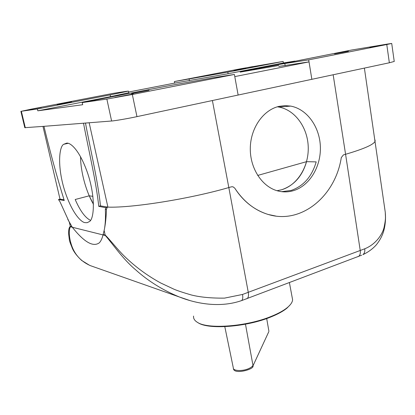 <?xml version="1.0" encoding="UTF-8"?>
<svg xmlns="http://www.w3.org/2000/svg" width="415" height="415" viewBox="0 0 415 415"><rect width="100%" height="100%" fill="white"/><g stroke="black" fill="none" stroke-linecap="round" stroke-linejoin="round"><path stroke-width="0.62" d="M277.033 190.713L281.775 189.712C297.581 184.986 308.879 166.384 308.236 146.998C307.697 127.618 295.158 110.001 278.864 107.049L277.35 106.816M293.545 190.63C309.549 185.785 320.997 166.768 320.375 146.962C319.861 127.156 307.209 109.135 290.713 106.1L284.908 105.633L279.088 106.359C263.255 109.871 250.489 128.09 250.292 148.311C249.986 168.532 262.192 186.906 277.754 190.916C283.066 192.29 288.326 192.197 293.545 190.63M90.454 220.329C85.2 217.745 80.105 210.799 75.188 199.501L89.23 195.813L93.5 204.325C86.05 191.746 80.515 171.442 80.583 156.72M85.034 222.642C81.091 222.284 71.79 213.066 64.408 189.759C57.088 165.803 59.267 146.407 63.708 144.29L66.675 143.134C70.249 142.527 79.431 149.473 87.715 173.403C95.984 198.344 93.935 219.748 89.261 221.651L87.129 222.694L85.034 222.642M278.683 65.497L240.135 72.127C241.084 71.645 261.829 67.614 278.538 64.647M252.543 66.633L241.131 68.781L252.543 66.633M41.36 107.386L26.783 110.151L41.36 107.386M133.48 93.909L114.945 97.442L133.48 93.909M383.792 44.82L369.874 47.434L383.792 44.82M245.841 68.216L233.993 70.446L245.841 68.216M149.068 90.278L131.591 93.598L149.068 90.278M71.639 101.872L57.14 104.622L71.639 101.872M348.455 51.258L334.542 53.872L348.455 51.258M357.476 256.828L358.529 256.434C360.028 255.35 360.599 253.389 360.246 250.551L345.581 154.281C364.505 148.736 374.361 144.29 375.155 140.934L375.01 139.928L375.15 140.95C374.325 144.306 364.469 148.752 345.581 154.281L343.397 154.899L345.581 154.281L333.162 74.762M59.506 196.954L60.014 199.127L63.801 199.76M20.88 111.334L24.791 127.68L43.959 126.326C50.085 151.874 56.845 176.603 64.252 200.507L58.468 199.527L60.014 199.127L42.963 126.404M58.468 199.527L59.89 201.56L69.206 221.978L72.298 227.238L103.019 234.921C102.074 238.667 100.829 241.307 99.284 242.842C93.09 247.309 84.095 242.106 72.298 227.238L67.78 219.322M212.397 100.534L228.821 187.554L231.456 186.807L228.821 187.554C190.22 198.78 132.406 208.019 107.9 207.121C132.406 208.019 190.22 198.78 228.821 187.554L248.284 292.393C248.782 295.47 248.414 297.524 247.164 298.567L246.266 298.904M394.234 61.451L389.353 62.774L136.96 116.631C128.614 118.457 114.55 120.879 111.604 121.004L83.514 123.214C88.919 151.646 96.036 181.039 98.765 206.317L100.414 205.871L107.9 207.121L89.163 122.773M85.48 123.058C90.797 151.382 97.826 180.66 100.477 205.856L100.414 205.871M128.614 92.026L174.674 83.088L228.11 73.74L283.404 62.966L283.144 61.425L227.814 72.132L174.367 81.558L241.151 68.677L283.144 61.425M174.668 83.088L174.367 81.558M283.404 62.966L294.915 61.088M351.417 50.059L387.392 44.073L391.719 43.456L386.775 44.519L308.703 59.853L278.517 64.517L351.417 50.059M308.703 59.853L311.852 79.312L309.025 61.887L234.786 76.599M106.863 99.076L82.232 102.593L163.448 86.74L212.516 77.859L234.392 74.446L132.328 94.485L106.863 99.076L111.604 121.004M37.376 108.989L21.362 111.272L31.13 109.176L112.766 93.437L125.947 91.378L128.427 91.129L110.146 94.905L37.376 108.989L37.806 110.821L82.71 104.72L82.232 102.593M37.806 110.821L110.52 96.654L128.759 92.721M278.839 66.41L309.025 61.887M238.137 95.04L234.392 74.446M275.773 216.054L268.178 214.472C254.348 210.099 243.216 201.332 234.781 188.177L232.976 186.792L231.456 186.807L232.971 186.792L234.781 188.177C243.724 201.716 254.898 210.483 268.303 214.488C301.404 224.64 335.398 196.062 341.286 157.627L343.397 154.899L341.275 157.627M104.658 227.752C105.441 222.544 105.669 216.469 105.332 209.518L105.747 207.708L107.9 207.121M105.747 207.708L98.703 206.338M281.635 191.668L291.143 190.444C303.557 186.107 311.904 176.588 316.189 161.892L306.555 161.668L257.684 175.441M107.257 207.298L106.484 209.207C106.178 217.652 105.4 224.754 104.139 230.507L103.019 234.921C102.074 238.667 100.829 241.307 99.284 242.842C93.09 247.309 84.095 242.106 72.298 227.238L70.425 226.772C67.733 231.637 70.192 243.398 73.414 249.742C76.941 256.901 82.611 262.207 90.423 265.662L94.122 266.97M189.821 300.512L179.405 296.995C162.696 290.127 148.056 281.012 135.472 269.646C122.913 259.214 112.346 243.382 105.301 235.492L103.019 234.921M105.301 235.492L105.182 235.03C110.198 239.948 117.201 249.109 124.246 256.086C135.098 266.679 147.258 275.653 160.74 283.004L174.077 289.26C177.667 290.775 183.43 292.679 191.362 294.982C200.253 297.223 211.308 298.266 224.525 298.12L242.521 294.458C243.06 297.456 242.77 299.495 241.655 300.585L240.861 300.844M71.738 246.718C70.202 243.133 69.388 240.731 69.305 239.522L68.651 233.946C68.714 233.297 68.226 227.939 70.317 226.362L70.425 226.772M362.912 254.665C364.495 253.352 365.096 251.397 364.723 248.798C376.478 244.108 382.962 233.339 384.171 226.891C386.023 217.875 385.369 217.221 385.265 212.309L384.357 205.887M89.23 195.813L92.919 196.337M281.775 189.712C294.064 185.458 302.327 176.11 306.555 161.668M193.572 316.064C193.266 318.445 194.49 320.505 197.25 322.237C207.396 329.51 246.603 326.667 271.332 316.36C278.424 313.491 283.844 310.493 287.585 307.365C290.801 304.631 292.471 302.079 292.596 299.713L292.16 297.379M197.805 322.559L198.007 322.678C208.045 329.863 246.681 327.067 271.057 316.899C278.05 314.067 283.393 311.11 287.092 308.018L290.35 304.626M252.678 366.518L268.515 332.306M268.873 331.03L266.7 318.538M228.11 73.74L227.814 72.132M189.432 80.759L189.126 79.172M43.959 126.326L83.514 123.214M25.315 127.789L21.362 111.272M110.52 96.654L110.146 94.905M136.96 116.631L132.328 94.485M285.167 65.653L284.84 63.708M389.353 62.774L386.775 44.519M105.332 209.518L106.484 209.207M364.723 248.798L242.521 294.458M69.336 222.279L70.317 226.362L71.992 226.777M104.139 230.507L105.182 235.03L103.133 234.522M361.704 255.168L241.655 300.585M224.8 326.657L233.308 367.856C232.81 370.979 242.401 371.492 248.673 368.613C250.951 367.597 252.382 366.502 252.963 365.335L245.473 324.193M290.713 106.1L278.864 107.049M63.708 144.29L68.117 143.31M100.477 205.856L98.765 206.317M128.78 92.82L128.427 91.129M394.24 61.493L391.719 43.456M364.386 68.102L385.265 212.278M90.449 265.673L179.405 296.995M179.617 297.073C198.308 304.454 221.403 307.676 241.644 300.569M71.759 246.749C73.05 250.868 76.344 255.433 81.646 260.433L89.495 265.263M362.969 254.623C368.354 252.081 372.846 248.772 376.441 244.694C381.312 238.475 383.201 233.017 383.802 230.641C385.348 224.8 385.846 218.84 385.302 212.771M289.405 282.584L292.596 299.713M287.092 308.018L287.585 307.365M233.443 368.556C233.697 375.025 254.826 369.21 252.963 365.89L268.853 331.575"/></g></svg>
